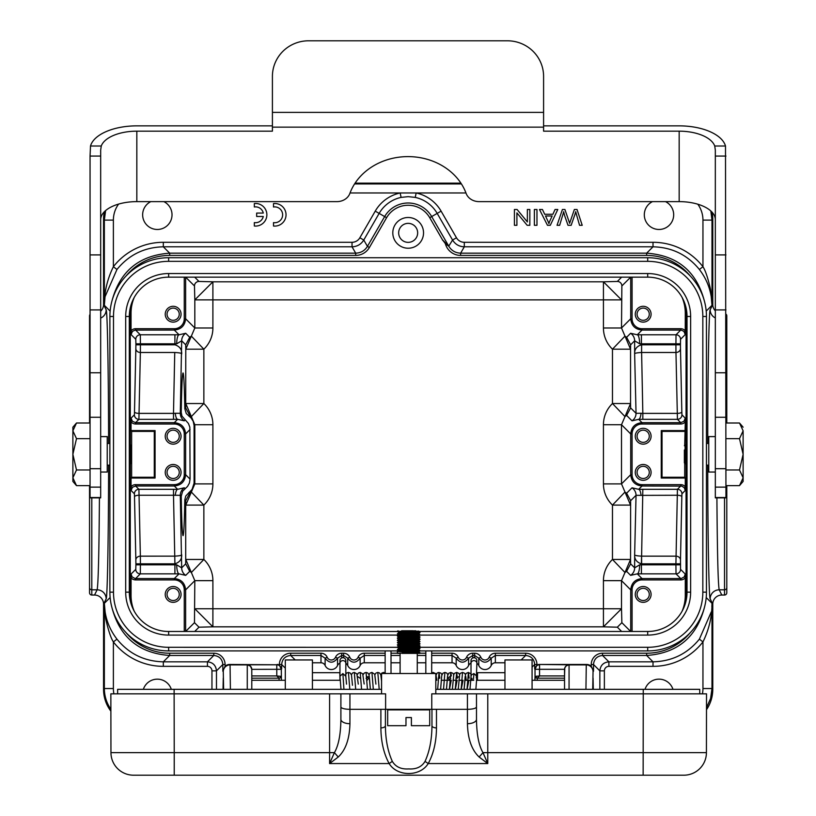 <?xml version="1.0" encoding="UTF-8"?>
<svg xmlns="http://www.w3.org/2000/svg" width="816" height="816" viewBox="0 0 816 816"><rect width="100%" height="100%" fill="white"/><g stroke="black" fill="none" stroke-linecap="round" stroke-linejoin="round"><path stroke-width="1.22" d="M110.884 711.164A36.169 36.159 135 0 1 103.55 689.336L103.55 604.075A9.047 9.037 -63.4 0 0 94.523 595.037L91.8 595.037A2.264 2.264 -90 0 1 89.546 592.773L89.546 485.632M89.546 423.004L89.546 315.863A2.264 2.264 -90 0 1 90.056 314.425M726.791 485.632L726.791 592.773A2.264 2.264 90 0 1 724.526 595.037L721.813 595.037A9.047 9.037 63.4 0 0 712.776 604.075L712.776 689.336A36.169 36.159 45 0 1 706.493 709.706M725.944 314.099A2.264 2.264 90 0 1 726.791 315.863L726.791 423.004M408.163 217.495A15.361 15.361 0 0 1 423.535 232.866A15.361 15.361 0 0 1 408.163 248.227A15.361 15.361 0 0 1 392.802 232.866A15.361 15.361 0 0 1 408.163 217.495M359.856 237.772L375.238 211.14L379.144 213.394L363.773 240.026L359.856 237.772A9.037 9.037 60 0 1 352.033 242.291L352.033 246.809C357.143 246.636 361.06 244.372 363.773 240.026L367.435 246.381C364.721 250.726 360.815 252.98 355.694 253.164L355.694 255.418L169.677 255.418A56.508 56.498 45 0 0 126.225 275.808M412.906 647.302L647.7 647.302A55.141 55.141 0 0 0 702.831 592.161L702.831 316.475L706.452 316.475A58.752 58.752 0 0 0 647.7 257.723L168.637 257.723A58.752 58.752 0 0 0 109.885 316.475L109.885 592.161A58.752 58.752 0 0 0 168.637 650.913L647.7 650.913A58.752 58.752 0 0 0 706.452 592.161L706.452 316.475A58.752 58.752 0 0 0 647.7 257.723A58.752 58.752 0 0 1 690.101 275.808A56.508 56.498 135 0 0 646.66 255.418L460.632 255.418L460.632 253.164C455.522 252.98 451.605 250.726 448.892 246.381L431.684 216.577A27.152 27.152 0 0 0 384.652 216.577L386.6 217.699L369.393 247.513A15.82 15.82 60 0 1 355.694 255.418M442.445 239.965A78.071 2.642 -120.3 0 1 445.352 243.658L448.739 246.228L442.527 239.884L429.726 217.699A24.898 24.898 0 0 0 386.6 217.699M593.507 671.211L593.048 671.67A6.783 6.773 -135 0 0 586.276 664.887L586.684 664.469A6.783 6.783 135 0 1 591.243 666.233L593.507 671.211L593.507 664.51C594.048 659.032 597.057 656.023 602.545 655.472L602.545 653.218L646.66 653.218A56.508 56.498 -135 0 0 690.101 632.828M126.225 632.828A56.508 56.498 -45 0 0 169.677 653.218L213.792 653.218A11.302 11.302 135 0 1 225.083 664.51L225.083 666.233A6.783 6.783 45 0 1 229.643 664.469L230.061 664.887A6.783 6.773 135 0 0 223.278 671.67L223.615 689.326M277.103 664.469A4.519 4.519 135 0 1 279.398 665.101L281.306 669.304A4.519 4.519 -135 0 0 276.787 664.785L229.643 664.469M586.684 664.469L539.233 664.469A4.519 4.519 -135 0 0 536.928 665.101L536.928 664.51A11.302 11.302 135 0 0 525.637 653.218L495.353 653.218A6.783 6.783 90 0 0 489.141 657.278L491.212 658.186L491.212 665.479A4.519 4.519 90 0 1 495.353 662.776L504.951 662.776M641.621 344.801L641.58 352.481L641.621 344.801L675.913 344.801L675.964 352.481A4.519 3.845 177.6 0 0 680.483 348.636L681.829 411.845A4.519 1.54 -0.5 0 1 677.311 413.386L675.964 352.481L641.58 352.481M173.155 320.311A6.1 6.1 0 0 1 167.056 314.211A6.1 6.1 0 0 1 173.155 308.111A6.1 6.1 0 0 1 179.255 314.211A6.1 6.1 0 0 1 173.155 320.311M173.155 322.126A7.905 7.905 0 0 1 166.301 310.264A7.905 7.905 0 0 1 179.999 310.264A7.905 7.905 0 0 1 173.155 322.126M173.155 600.525A6.1 6.1 0 0 1 167.056 594.425A6.1 6.1 0 0 1 173.155 588.316A6.1 6.1 0 0 1 179.255 594.425A6.1 6.1 0 0 1 173.155 600.525M173.155 602.33A7.905 7.905 0 0 1 166.301 590.468A7.905 7.905 0 0 1 179.999 590.468A7.905 7.905 0 0 1 173.155 602.33M649.281 594.425A6.1 6.1 0 0 1 640.132 599.709A6.1 6.1 0 0 1 640.132 589.142A6.1 6.1 0 0 1 649.281 594.425M643.181 586.51A7.905 7.905 0 0 1 651.086 594.425A7.905 7.905 0 0 1 643.181 602.33A7.905 7.905 0 0 1 635.266 594.425A7.905 7.905 0 0 1 643.181 586.51M134.242 611.225A40.708 40.678 -45 0 1 131.05 595.415L131.08 574.046L132.07 576.871L135.089 578.544L174.318 578.564L179.041 573.852A9.037 2.356 89.6 0 1 176.684 564.815L174.91 564.825L174.91 573.862L179.041 573.852L185.701 575.362A9.037 9.037 45 0 1 181.682 567.844L185.701 563.825L189.72 571.343L191.352 572.495L194.82 580.655L212.894 580.655A29.396 29.376 -45 0 0 203.857 559.46L185.783 559.46L191.352 572.495L203.857 559.46L203.857 505.094L191.352 492.058L185.783 505.094L203.857 505.094A29.396 29.376 45 0 0 212.894 483.898L194.82 483.898L191.352 492.058L189.72 493.221L185.701 500.728L185.701 563.825M131.05 595.415L130.274 596.19L130.866 603.106M184.263 277.154L184.263 318.77A9.945 9.945 45 0 1 174.318 328.715L135.599 328.715A5.875 5.875 45 0 0 131.05 330.878L131.05 313.222A40.708 40.678 45 0 1 134.242 297.412M130.866 305.531L130.274 312.446L131.05 313.222M408.163 242.352A9.486 9.486 0 0 1 399.942 228.113A9.486 9.486 0 0 1 416.384 228.113A9.486 9.486 0 0 1 408.163 242.352M529.839 225.308L529.839 209.488L527.36 209.488L527.36 221.921L517.079 209.488L514.417 209.488L514.417 225.308L516.905 225.308L516.905 212.884L527.187 225.308L529.839 225.308M534.378 225.308L536.969 225.308L536.969 209.488L534.378 209.488L534.378 225.308M548.933 223.645A36.965 36.965 0 0 0 547.556 220.361L545.516 215.985L552.146 215.985L550.035 220.555A17.299 17.299 0 0 0 548.944 223.645M547.556 220.361L545.516 215.985M550.28 225.308L557.797 209.488L555.053 209.488L552.891 214.282L544.711 214.282L542.426 209.488L539.478 209.488L547.485 225.308L550.28 225.308M582.216 225.308L577.024 209.488L574.372 209.488A2268.296 2268.296 0 0 1 570.231 221.534A30.814 30.814 0 0 0 569.65 223.37A4652.659 4652.659 0 0 0 564.907 209.488L562.418 209.488L557.042 225.308L559.654 225.308A1571.371 1571.371 0 0 1 562.714 215.138A65.678 65.678 0 0 0 563.693 211.701A36.353 36.353 0 0 0 565.223 217.301L568.018 225.308L571.149 225.308L574.872 214.618A157.049 157.049 0 0 0 575.749 211.701A49.562 49.562 0 0 0 576.535 214.781L579.554 225.308L582.216 225.308M565.223 217.301L568.018 225.308M263.272 216.505A7.905 7.905 0 0 1 254.337 222.605L254.337 226.012A11.302 11.302 0 0 0 266.873 214.781A11.302 11.302 0 0 0 254.337 203.551L254.337 206.968A7.905 7.905 0 0 1 263.282 213.068L256.673 213.078L256.673 216.495L263.231 216.495M273.503 203.572L273.503 206.989A7.905 7.905 0 0 1 282.632 214.802A7.905 7.905 0 0 1 273.503 222.625L273.503 226.032A11.302 11.302 0 0 0 286.039 214.802A11.302 11.302 0 0 0 273.503 203.572M415.222 197.401L408.163 196.646L401.105 197.401L400.156 192.974L416.18 192.974L415.222 197.401A33.507 33.507 0 0 1 437.182 213.394L441.099 211.14L456.47 237.772L452.564 240.026C455.277 244.372 459.184 246.636 464.304 246.809L653.014 246.809C671.945 247.258 687.398 254.827 699.383 269.484L702.953 266.71A63.291 63.271 135 0 0 653.014 242.291L653.014 246.809L646.66 253.164L646.66 255.418M116.953 269.484C128.928 254.827 144.391 247.258 163.322 246.809L163.322 242.291A63.291 63.271 45 0 0 113.383 266.71L116.953 269.484L105.05 296.728L104.346 305.317C104.254 292.087 107.273 279.215 113.383 266.71L113.383 220.096A27.122 27.122 45 0 1 118.606 204.082M169.677 255.418L169.677 253.164L163.322 246.809L352.033 246.809L355.694 253.164L169.677 253.164C139.036 255.377 119.789 271.34 111.945 301.043M163.853 201.623A14.688 14.688 0 0 1 168.79 223.982A14.688 14.688 0 0 1 145.88 223.982A14.688 14.688 0 0 1 150.817 201.623M665.509 201.623A14.688 14.688 0 0 1 670.446 223.982A14.688 14.688 0 0 1 647.547 223.982A14.688 14.688 0 0 1 652.474 201.623M280.48 677.872L281.306 676.413L276.818 675.934L279.062 678.157L280.52 677.81L280.163 676.199M279.123 680.289L279.001 678.167L251.787 678.167M251.787 669.385L251.787 689.326L251.787 669.344L281.306 669.304L281.418 680.289M223.492 689.326L223.258 678.035L223.033 689.326M143.361 689.326A14.688 14.688 0 0 1 171.309 689.326M116.953 639.142L113.383 641.917C110.874 638.092 108.334 630.421 105.743 618.926L104.346 603.31C104.642 616.621 108.844 628.565 116.953 639.142C128.928 653.81 144.391 661.368 163.322 661.827L207.437 661.827C212.915 662.368 215.934 665.387 216.475 670.864L222.829 664.51C222.278 659.032 219.269 656.023 213.792 655.472L213.792 653.218M110.129 597.536L104.346 603.31L104.346 688.541C104.407 696.119 106.59 703.035 110.884 709.277M173.155 478.492A6.1 6.1 0 0 1 167.056 472.393A6.1 6.1 0 0 1 173.155 466.293A6.1 6.1 0 0 1 179.255 472.393A6.1 6.1 0 0 1 173.155 478.492M173.155 480.308A7.905 7.905 0 0 1 166.301 468.445A7.905 7.905 0 0 1 179.999 468.445A7.905 7.905 0 0 1 173.155 480.308M173.155 442.343A6.1 6.1 0 0 1 167.056 436.244A6.1 6.1 0 0 1 173.155 430.134A6.1 6.1 0 0 1 179.255 436.244A6.1 6.1 0 0 1 173.155 442.343M173.155 444.149A7.905 7.905 0 0 1 166.301 432.286A7.905 7.905 0 0 1 179.999 432.286A7.905 7.905 0 0 1 173.155 444.149M155.071 478.043L155.071 430.593L154.285 431.378L131.641 431.378L131.05 430.593L131.05 421.841A5.875 5.875 -45 0 0 135.599 424.004L174.318 424.004A9.945 9.945 -45 0 1 184.263 433.939L184.263 474.698A9.945 9.945 45 0 1 174.318 484.633L135.599 484.633A5.875 5.875 45 0 0 131.05 486.795L131.05 478.043L155.071 478.043L154.285 477.258L154.285 431.378M155.071 430.593L131.05 430.593M131.05 478.043L131.641 477.258L131.641 431.378M131.641 477.258L154.285 477.258M621.639 631.482L617.345 627.188L603.432 626.831L621.506 608.756L621.863 622.669L630.676 631.482M617.345 627.188L621.863 622.669M632.074 631.482L632.074 589.866A9.945 9.945 -135 0 1 642.008 579.921L642.008 578.564C635.164 579.248 631.4 583.012 630.717 589.866L630.717 631.472M642.008 579.921L680.728 579.921A5.875 5.875 -135 0 0 685.287 577.759L685.287 595.415A40.708 40.678 -135 0 1 682.084 611.225M639.652 564.815A9.037 2.356 90.4 0 1 637.286 573.852L641.427 573.862L641.427 564.825L639.652 564.815L634.644 567.844L634.644 554.645C634.369 559.205 636.623 562.275 641.417 563.866L641.58 556.155L641.621 563.836L675.913 563.836L677.311 495.251A4.519 1.54 -179.5 0 1 681.829 496.791L680.483 560A4.519 3.845 2.4 0 0 675.964 556.155L641.57 556.155C636.745 555.89 634.43 555.39 634.644 554.645L636.041 495.312L641.06 495.373A9.037 2.53 89.6 0 0 638.683 489.314L632.023 487.805A9.037 9.037 -135 0 1 636.041 495.312L630.625 500.728L630.544 559.46L612.469 559.46L624.974 572.495L630.544 559.46L630.625 563.825L626.606 571.343L630.625 575.362L637.286 573.852L642.008 578.564L681.238 578.544L684.267 576.871L685.246 574.046L685.287 577.759M630.625 500.728L626.606 493.221L624.974 492.058L612.469 505.094L630.544 505.094L621.506 483.898L603.432 483.898A29.396 29.376 135 0 0 612.469 505.094L612.469 559.46A29.396 29.376 -135 0 0 603.432 580.655L621.506 580.655L624.974 572.495L626.606 571.343M630.676 277.154L621.863 285.967L621.506 327.981L630.717 318.77C631.4 325.615 635.164 329.389 642.008 330.062L637.286 334.784A9.037 2.356 -90.4 0 1 639.652 343.822L641.427 343.811L641.427 334.774L637.286 334.784L630.625 333.275A9.037 9.037 -135 0 1 634.644 340.792L630.625 344.811L630.544 349.177L621.506 327.981L603.432 327.981A29.396 29.376 135 0 0 612.469 349.177L630.544 349.177L630.544 403.532L612.469 403.532A29.396 29.376 -135 0 0 603.432 424.728L621.506 424.728L630.544 403.532L630.625 407.908L636.041 413.324A9.037 9.037 -45 0 1 632.023 420.832L638.683 419.322L642.008 422.647C635.164 423.331 631.4 427.094 630.717 433.939L630.717 474.698C631.4 481.542 635.164 485.306 642.008 485.989L681.737 486.101L684.267 487.693L685.246 490.508L681.941 493.813A4.519 4.519 45 0 0 677.423 489.304L638.683 489.314L642.008 485.989L642.008 484.633A9.945 9.945 135 0 1 632.074 474.698L630.717 474.698L621.506 483.898L621.506 424.728L630.717 433.939L632.074 433.939A9.945 9.945 -135 0 1 642.008 424.004L680.728 424.004A5.875 5.875 -135 0 0 685.287 421.841L684.695 445.403M649.281 472.393A6.1 6.1 0 0 1 640.132 477.676A6.1 6.1 0 0 1 640.132 467.109A6.1 6.1 0 0 1 649.281 472.393M643.181 464.488A7.905 7.905 0 0 1 651.086 472.393A7.905 7.905 0 0 1 643.181 480.308A7.905 7.905 0 0 1 635.266 472.393A7.905 7.905 0 0 1 643.181 464.488M649.281 436.244A6.1 6.1 0 0 1 640.132 441.527A6.1 6.1 0 0 1 640.132 430.96A6.1 6.1 0 0 1 649.281 436.244M643.181 428.329A7.905 7.905 0 0 1 651.086 436.244A7.905 7.905 0 0 1 643.181 444.149A7.905 7.905 0 0 1 635.266 436.244A7.905 7.905 0 0 1 643.181 428.329M641.611 556.155L642.835 489.304M641.06 495.373L677.311 495.251L677.423 489.304L680.728 485.989L680.728 484.633L642.008 484.633M685.287 430.593L661.256 430.593L661.256 478.043L685.287 478.043L685.246 490.508M685.287 486.795A5.875 5.875 135 0 0 680.728 484.633M661.256 430.593L662.041 431.378L684.695 431.378M684.695 463.233L684.695 477.258L662.041 477.258L661.256 478.043M662.041 477.258L662.041 431.378M684.695 477.258L685.287 478.043M680.728 579.921L680.728 578.564L676.025 573.862A4.519 4.519 135 0 0 680.544 569.344L680.483 560M641.427 573.862L676.025 573.862L675.913 564.825L641.427 564.825L641.621 563.836M630.625 575.362A9.037 9.037 135 0 0 634.644 567.844L630.625 563.825M632.074 589.866L630.717 589.866L621.506 580.655L621.506 608.756L603.432 608.756L603.432 626.831L212.894 626.831L198.992 627.188L194.698 631.482M603.432 580.655L603.432 608.756L194.82 608.756L212.894 626.831L212.894 580.655M173.502 489.304L173.502 495.251L180.285 495.312A9.037 9.037 135 0 1 184.314 487.805L177.643 489.314L138.914 489.304A4.519 4.519 -45 0 0 134.395 493.813L131.08 490.508L132.406 487.315L135.599 485.989L138.914 489.304L140.362 556.155A4.519 3.845 -2.4 0 0 135.844 560L134.497 496.791A4.519 1.54 179.5 0 1 139.016 495.251L173.502 495.251L174.91 563.836C179.693 562.295 181.948 559.225 181.682 554.656C181.897 555.39 179.591 555.89 174.746 556.145L140.362 556.155L140.423 563.836L174.716 563.836M174.757 556.155L174.91 564.825L135.905 564.825L135.782 569.344A4.519 4.519 -135 0 0 140.301 573.862L140.423 563.836L135.905 563.836L135.844 560M131.05 577.759A5.875 5.875 -45 0 0 135.599 579.921L135.599 578.564L140.301 573.862L174.91 573.862M194.473 622.669L194.82 580.655L185.62 589.866C184.936 583.012 181.172 579.248 174.318 578.564L174.318 579.921A9.945 9.945 -45 0 1 184.263 589.866L185.62 589.866L185.62 631.482L194.473 622.669L198.992 627.188M212.894 327.981A29.396 29.376 45 0 1 203.857 349.177L191.352 336.141L189.72 337.294L185.701 344.811L185.783 349.177L203.857 349.177L203.857 403.532L191.352 416.578L194.82 424.728L212.894 424.728A29.396 29.376 -45 0 0 203.857 403.532L185.783 403.532L191.352 416.578L189.72 415.415L185.701 407.908L185.783 349.177L194.82 327.981L212.894 327.981L212.894 281.806L194.82 299.87L194.473 285.967L185.66 277.154M176.684 564.815L181.682 567.844L180.285 495.312L181.223 496.25C181.652 521.526 182.264 534.664 183.049 535.663C183.794 534.847 184.385 522.903 184.814 499.841L185.752 496.036L192.066 489.427L194.086 483.164L194.82 483.898L194.82 424.728L194.086 425.473L194.086 483.164M175.277 495.373A9.037 2.53 90.4 0 1 177.643 489.314L174.318 485.989C181.172 485.306 184.936 481.542 185.62 474.698L184.263 474.698M131.08 490.508L131.05 486.795M181.223 496.25L182.641 491.212L187.558 486.387L189.404 483.072L190.067 479.135L185.62 474.698L185.62 433.939C184.936 427.094 181.172 423.331 174.318 422.647L174.318 424.004M131.05 421.841L131.08 418.129L132.406 421.321L135.599 422.647L174.318 422.647L177.643 419.322L184.314 420.832A9.037 9.037 45 0 1 180.285 413.324L175.277 413.263A9.037 2.53 -90.4 0 0 177.643 419.322L173.492 419.332L173.492 413.386L175.277 413.263M174.746 352.481L173.492 413.386L139.016 413.386A4.519 1.54 0.5 0 1 134.497 411.845L135.844 348.636A4.519 3.845 -177.6 0 0 140.362 352.481L138.914 419.332L173.492 419.332M174.318 328.715L174.318 330.062C181.172 329.389 184.936 325.615 185.62 318.77L194.82 327.981L194.82 299.87L621.506 299.87L603.432 281.806L603.432 327.981M194.698 277.154L198.992 281.449L212.894 281.806L603.432 281.806L617.345 281.449L621.639 277.154M198.992 281.449A4.519 4.519 -45 0 0 194.473 285.967M189.72 337.294L185.701 333.275L179.041 334.784L174.318 330.062L135.089 330.092L132.406 331.388L131.08 334.58L131.05 330.878M135.599 328.715L135.599 330.062L140.301 334.774A4.519 4.519 -45 0 0 135.782 339.293L131.08 334.58M176.684 343.822A9.037 2.356 -89.6 0 1 179.041 334.784L174.91 334.774L174.91 343.811L176.684 343.822L181.682 340.792A9.037 9.037 -45 0 1 185.701 333.275M174.91 334.774L140.301 334.774L140.423 343.811L174.91 343.811L174.91 344.78C179.704 346.361 181.958 349.432 181.682 353.991C181.897 353.246 179.591 352.747 174.757 352.492M174.716 344.801L140.423 344.801L140.362 352.481L174.757 352.481M134.497 411.845L134.395 414.814A4.519 4.519 -135 0 0 138.914 419.332L135.599 422.647L135.599 424.004M194.086 425.473L193.208 421.28L191.158 418.078L186.283 413.528L184.814 408.796L185.701 407.908M190.067 479.135L189.842 427.176L188.404 423.453L181.937 416.089L181.223 412.386C181.652 387.11 182.264 373.973 183.049 372.963C183.794 373.789 184.385 385.733 184.814 408.796M89.546 587.561A2.264 2.254 0 0 0 91.8 589.815L97.124 589.815C98.246 584.644 99.011 554.003 99.43 497.872M100.674 311.182A9.047 9.037 -116.6 0 0 103.55 304.562L103.55 219.3A36.169 36.159 -135 0 1 104.346 211.762M699.383 269.484C707.482 280.061 711.685 292.006 711.991 305.317L710.583 289.711C708.002 278.215 705.452 270.545 702.953 266.71L702.953 220.096L711.991 220.096L710.818 210.956M105.621 210.579L104.346 220.096L113.383 220.096M355.082 183.151L460.918 183.151M712.072 212.211A36.169 36.159 -45 0 1 712.776 219.3L712.776 304.562A9.047 9.037 116.6 0 0 715.326 310.855M716.907 497.872C717.315 554.003 718.09 584.644 719.202 589.815L724.526 589.815A2.264 2.254 0 0 0 726.791 587.561M704.392 301.043C696.548 271.34 677.3 255.377 646.66 253.164L460.632 253.164L464.304 246.809L464.304 242.291A9.037 9.037 120 0 1 456.47 237.772M608.889 666.346L608.889 661.827C603.412 662.368 600.403 665.387 599.852 670.864L604.37 670.864A4.519 4.519 -135 0 1 608.889 666.346L653.014 666.346A63.291 63.271 -135 0 0 702.953 641.917L699.383 639.142C687.398 653.81 671.945 661.368 653.014 661.827L608.889 661.827L602.545 655.472L646.66 655.472C677.3 653.259 696.548 637.296 704.392 607.594M645.017 689.326A14.688 14.688 0 0 1 672.976 689.326M706.493 707.696L710.583 698.506L711.991 688.541L702.953 688.541A27.122 27.122 -135 0 1 702.423 693.845M702.953 688.541L702.953 641.917C709.063 629.422 712.072 616.549 711.991 603.31L711.858 606.767M699.383 639.142L711.277 611.908M593.303 689.326L593.069 678.035L592.834 689.326M569.058 689.326L569.058 664.785L566.253 665.815L564.805 667.865L564.539 675.934L539.539 675.934L537.316 678.167L535.99 677.943L535.031 676.413L534.908 680.289M538.121 677.872L536.285 678.065M564.539 675.934L564.539 678.035M564.539 669.304L539.549 669.304L539.549 675.934L535.031 676.413L535.031 669.304L539.549 669.304L539.549 664.785A4.519 4.519 135 0 0 535.031 669.304L536.928 665.101M564.539 689.326L564.539 669.385M564.539 678.167L537.326 678.167L537.214 680.289M312.426 662.776L320.984 662.776A4.519 4.519 -90 0 1 325.125 665.479A6.783 6.783 90 0 0 337.549 665.479A4.519 4.519 -90 0 1 339.956 663.122M341.69 657.961L341.69 655.472L337.549 658.186C333.407 663.49 329.266 663.49 325.125 658.186L320.984 655.472L320.984 662.776M345.821 676.076L345.831 663.377A2.938 2.764 180 0 0 342.893 660.613A2.938 2.764 180 0 0 339.956 663.377L339.956 660.644A2.938 2.938 0 0 1 342.893 657.706A2.938 2.938 0 0 1 345.831 660.644L345.831 663.377A4.519 4.519 -90 0 1 347.718 665.479A6.783 6.783 90 0 0 360.142 665.479A4.519 4.519 -90 0 1 364.283 662.776L385.142 662.776M364.283 662.776L364.283 655.472L360.142 658.186C356 663.49 351.859 663.49 347.718 658.186L343.577 655.472L343.577 657.788M391.017 662.776L400.095 662.776M417.272 662.776L425.819 662.776M431.695 662.776L452.044 662.776A4.519 4.519 -90 0 1 456.185 665.479A6.783 6.783 -90 0 0 468.608 665.479A4.519 4.519 -90 0 1 471.016 663.122M431.695 655.472L452.044 655.472L452.044 653.218A6.783 6.783 -90 0 1 458.255 657.278L456.185 658.186L452.044 655.472L452.044 662.776M456.185 665.479L456.185 658.186C460.326 663.49 464.467 663.49 468.608 658.186L466.538 657.278A4.519 4.519 -90 0 1 458.255 657.278M472.75 657.961L472.75 655.472L468.608 658.186L468.608 665.479M476.33 677.943L476.891 663.377A4.519 4.519 -90 0 1 478.788 665.479A6.783 6.783 90 0 0 491.212 665.479M474.647 653.218L472.75 653.218L472.75 655.472L474.647 655.472L474.647 653.218A6.783 6.783 90 0 1 480.859 657.278L478.788 658.186L474.647 655.472L474.647 657.788M478.788 665.479L478.788 658.186C482.929 663.49 487.07 663.49 491.212 658.186L495.353 655.472L525.637 655.472C531.114 656.023 534.123 659.032 534.674 664.51L534.674 668.957M279.398 664.51A11.302 11.302 45 0 1 290.7 653.218L290.7 655.472C285.223 656.023 282.203 659.032 281.663 664.51L279.398 664.51L279.398 665.101M251.787 669.344L250.451 666.152L247.268 664.785L247.268 689.326M230.398 689.326L230.061 664.887L247.268 664.887A4.519 4.519 180 0 1 251.787 669.406M111.945 607.594C119.789 637.296 139.036 653.259 169.677 655.472L213.792 655.472L207.437 661.827L207.437 666.346A4.519 4.519 135 0 1 211.956 670.864L211.956 689.326M564.539 669.406A4.519 4.519 180 0 1 569.058 664.887L586.276 664.887L585.939 689.326M360.142 665.479L360.142 658.186L358.071 657.278A4.519 4.519 90 0 1 349.789 657.278L347.718 658.186L347.718 665.479M337.549 665.479L337.549 658.186L335.478 657.278A4.519 4.519 90 0 1 327.196 657.278L325.125 658.186L325.125 665.479M225.083 664.51L222.829 664.51L222.829 671.211L225.083 666.233M448.729 246.218L452.564 240.026L437.182 213.394L429.726 217.699M686.807 312.446L686.052 312.446L685.46 305.531M685.46 603.106L686.052 596.19L686.052 312.446L685.287 313.222L685.246 334.58L683.93 331.388L681.238 330.092L642.008 330.062L642.008 328.715A9.945 9.945 135 0 1 632.074 318.77L630.717 318.77L630.717 277.154M131.274 445.373L131.274 463.264M682.084 297.412A40.708 40.678 135 0 1 685.287 313.222M685.073 445.026L685.073 463.61M642.835 419.332L642.835 413.386L641.05 413.263A9.037 2.53 -89.6 0 1 638.683 419.322L677.423 419.332L680.728 422.647L683.93 421.321L685.246 418.129L685.287 421.841M680.544 339.293A4.519 4.519 45 0 0 676.025 334.774L675.913 344.801L680.432 344.801L680.544 339.293L685.246 334.58M630.625 407.908L626.606 415.415L624.974 416.578L612.469 403.532L612.469 349.177L624.974 336.141L626.606 337.294L630.625 344.811M639.652 343.822L634.644 340.792L634.644 353.981C634.43 353.246 636.745 352.747 641.58 352.492M680.432 343.811L641.427 343.811L641.427 344.78C636.643 346.341 634.379 349.411 634.644 353.981L636.041 413.324L641.05 413.263M641.611 352.481L642.835 413.386L677.311 413.386L677.423 419.332A4.519 4.519 135 0 0 681.941 414.814L681.829 411.845M621.863 285.967A4.519 4.519 45 0 0 617.345 281.449M685.287 330.878A5.875 5.875 135 0 0 680.728 328.715L680.728 330.062L676.025 334.774L641.427 334.774M643.181 306.306A7.905 7.905 0 0 1 651.086 314.211A7.905 7.905 0 0 1 643.181 322.126A7.905 7.905 0 0 1 635.266 314.211A7.905 7.905 0 0 1 643.181 306.306M649.281 314.211A6.1 6.1 0 0 1 640.132 319.495A6.1 6.1 0 0 1 640.132 308.927A6.1 6.1 0 0 1 649.281 314.211M415.762 630.788L397.392 631.492L168.637 631.482A39.321 39.321 0 0 1 129.316 592.161L129.316 316.475A39.321 39.321 0 0 1 168.637 277.154L647.7 277.154A39.321 39.321 0 0 1 687.021 316.475L687.021 592.161A39.321 39.321 0 0 1 647.7 631.482L412.896 631.482M471.016 663.377A2.938 2.764 180 0 1 473.953 660.613A2.938 2.764 180 0 1 476.891 663.377L476.891 660.644A2.938 2.938 0 0 0 473.953 657.706A2.938 2.938 0 0 0 471.016 660.644L471.016 673.955L468.404 672.435L467.027 689.326M476.891 676.321L473.953 673.557L471.505 674.801L471.016 676.311C470.914 674.169 471.046 673.863 471.434 675.383M473.464 679.055L473.953 673.557M455.318 689.326L457.184 680.289M461.193 689.326L463.06 680.289M467.068 689.326L468.935 680.289M469.159 678.198L468.404 672.435L466.303 673.282L465.538 674.455L464.11 689.326L465.151 676.495M465.467 674.669L464.63 673.292L462.529 672.425L461.152 689.326M457.409 678.198L456.654 672.435L455.277 689.326M453.716 674.659L452.88 673.282L450.779 672.425L451.36 675.893L448.657 677.351M448.433 678.484L449.759 680.289M449.443 689.326L451.299 680.218M447.525 676.495L446.485 689.326L447.556 675.862L448.678 673.282L450.779 672.425L449.402 689.326M447.841 674.659L446.709 673.037L444.904 672.425L443.527 689.326M439.783 678.198L439.028 672.435L437.651 689.326M433.469 673.516L433.153 672.425L432.837 673.516M345.821 676.321L342.893 673.557L339.956 676.321L340.986 689.326M543.589 112.384L543.589 127.143L272.411 127.143L272.411 76.408A36.159 35.608 0 0 1 308.57 40.8L507.43 40.8A36.159 35.608 0 0 1 543.589 76.408L543.589 112.384L272.411 112.384M543.589 125.858L679.167 125.858A46.777 23.389 0 0 1 725.495 146.013L725.944 497.872L715.326 497.872L715.326 150.073L714.734 146.013A36.159 18.074 180 0 0 679.167 131.172L543.589 131.172L543.589 127.143M272.411 127.143L272.411 131.172L136.833 131.172A36.159 18.074 180 0 0 101.266 146.013L100.674 150.073L100.674 372.769L90.056 372.769L90.056 468.7L100.674 468.7L100.674 497.872L90.056 497.872L90.056 468.7M100.674 372.769L100.674 468.7M136.833 131.172L136.833 201.623L336.937 201.623A13.556 11.74 180 0 0 349.86 193.443A61.016 52.836 180 0 1 408 156.611A61.016 52.836 180 0 1 466.14 193.443A13.556 11.74 180 0 0 479.063 201.623L679.167 201.623L679.167 131.172M272.411 125.858L136.833 125.858A46.777 23.389 0 0 0 90.505 146.013L90.056 156.07L100.674 156.07M136.833 201.623A36.159 18.074 0 0 0 100.674 219.698M715.326 219.698A36.159 18.074 0 0 0 679.167 201.623M90.056 372.769L90.056 156.07M743.121 430.838L743.121 454.318L739.5 438.661L743.121 430.838L739.5 423.004L743.121 430.838M743.121 481.43L739.5 485.632L743.121 477.799L743.121 481.43L743.121 454.318L739.5 469.975L725.944 469.975M743.121 477.799L739.5 469.975M739.5 485.632L725.944 485.632M743.121 427.196L739.5 423.004L725.944 423.004M739.5 438.661L725.944 438.661M684.369 450.024L684.369 462.907L684.369 450.024M715.326 472.036L708.767 472.036L708.767 436.601L715.326 436.601M76.5 469.975L72.879 454.318L72.879 427.196L72.879 430.838L76.5 438.661L72.879 454.318L72.879 481.43L72.879 477.799L76.5 485.632L72.879 477.799L76.5 469.975L90.056 469.975M72.879 427.196L76.5 423.004L72.879 430.838M72.879 481.43L76.5 485.632L90.056 485.632M76.5 438.661L90.056 438.661M76.5 423.004L90.056 423.004M131.631 450.024L131.631 462.907L131.631 450.024M100.674 436.601L107.233 436.601L107.233 472.036L100.674 472.036M329.593 693.845L340.894 693.845L340.894 719.314C340.7 734.492 338.528 745.6 334.397 752.648L329.593 763.572L329.593 693.845L110.854 693.845L110.956 752.638A22.593 22.593 0 0 0 133.559 775.2L683.818 775.2A22.593 22.593 0 0 0 706.421 752.638L487.774 752.638L487.774 763.562L479.135 757.013L482.98 752.648C478.839 745.6 476.677 734.492 476.483 719.314L476.483 707.003C475.932 708.421 472.923 709.196 467.435 709.339L436.478 709.339L436.478 727.892C436.356 741.764 433.602 753.647 428.227 763.562C420.016 776.903 397.168 776.761 389.15 763.562L392.323 761.369C387.824 751.454 385.519 739.571 385.407 725.699L385.407 709.339M436.478 727.892A4.519 2.193 180 0 1 431.96 725.699C431.858 739.571 429.553 751.454 425.044 761.369L428.227 763.562L487.774 763.562L482.97 752.648L487.774 752.638L487.774 693.845L643.253 693.845L643.253 689.326L435.805 689.326M425.044 761.369C421.719 766.897 416.272 769.406 408.683 768.917C401.105 769.406 395.648 766.897 392.323 761.369M380.888 727.892L380.888 709.339L349.931 709.339L349.931 723.7C349.574 738.868 345.678 749.975 338.242 757.013L329.593 763.562L389.15 763.562C383.775 753.647 381.021 741.764 380.888 727.892A4.519 2.193 0 0 0 385.407 725.699M110.854 693.845L117.637 693.845L117.637 689.326L381.572 689.326M706.523 693.845L643.253 693.845L706.523 693.845L706.421 752.638M431.96 709.339L431.96 725.699M479.135 757.013C471.699 749.975 467.803 738.868 467.435 723.7L467.435 693.845L431.766 693.845L431.766 709.339L436.478 709.339M467.435 723.7A9.037 4.386 0 0 0 476.483 719.314L476.483 693.845L487.774 693.845M467.435 693.845L476.483 693.845L476.483 707.003M349.931 693.845L349.931 709.339C344.485 709.196 341.465 708.41 340.894 707.003L340.894 693.845L385.611 693.845L385.611 709.339L380.888 709.339M338.242 757.024L334.407 752.648L174.226 752.638L174.124 693.845L117.637 693.845M349.931 723.7A9.037 4.386 180 0 1 340.894 719.314L340.894 707.003M504.92 672.69L477.584 672.69L477.411 680.289M339.976 680.289L339.803 672.69L312.446 672.69M431.766 709.339L385.611 709.339M699.74 693.845L699.74 689.326L643.253 689.326M435.805 693.845L435.805 673.516L381.572 673.516L381.572 693.845M312.426 689.326L312.426 659.95L285.304 659.95L285.304 689.326M532.073 689.326L532.073 659.95L504.951 659.95L504.951 689.326M429.706 725.699L411.397 725.699L411.397 717.56L405.98 717.56L405.98 725.699L387.671 725.699L387.671 709.879L429.706 709.879L429.706 725.699M398.279 631.349L413.09 630.788L401.615 630.788M402.778 649.944L419.985 650.699L402.472 651.474L402.472 653.381L419.985 653.381L404.287 653.381L419.985 652.678L406.674 652.045M402.472 651.902L397.851 651.443L419.914 650.454L406.674 649.791M398.279 649.434L419.985 648.159L406.674 647.527M398.279 647.17L419.985 645.895L397.392 644.762L419.965 643.661L397.545 642.569L419.577 641.478L406.674 640.744M398.279 640.387L419.985 639.112L397.392 637.99L419.985 636.857L397.463 635.766L419.72 634.675L406.674 633.971M398.279 633.614L419.944 632.369L406.684 631.706M400.095 653.381L397.392 653.381L400.095 653.381L400.095 673.516M402.767 631.859L419.985 632.339M418.761 631.635L418.761 631.084L398.616 632.196L418.741 633.349L419.965 632.645L397.392 633.757L399.514 632.604L418.149 631.757L415.854 631.349M402.767 634.124L410.693 634.389M419.098 634.746L397.392 636.011L399.055 634.919L418.761 633.889L402.767 633.104M402.767 636.378L419.74 637.225L397.392 637.99M402.767 638.642L410.703 638.908M419.087 639.265L419.985 639.112M410.693 639.622L418.741 640.132L419.965 639.428L397.392 640.244M418.741 640.132L398.626 641.264L397.402 640.55L419.75 641.59L397.922 642.682L410.703 643.426M419.087 643.783L397.392 645.058L399.605 643.895L418.22 643.049L415.854 642.651M402.767 645.415L419.985 645.895M410.693 646.394L418.741 646.915L419.965 646.201L397.392 647.312L168.637 647.302L168.637 650.913A58.752 58.752 0 0 1 109.885 592.161L113.495 592.161A55.141 55.141 0 0 0 168.637 647.302M402.767 647.68L410.693 647.945M419.098 648.302L397.392 649.577L398.779 648.516L417.047 647.659L418.741 647.425L415.854 647.17M418.741 633.349L399.218 634.338L401.523 634.746M410.693 635.093L418.516 635.674L398.626 636.745L418.741 637.877L399.503 638.826L401.513 639.265M398.626 641.264L418.751 642.345L399.84 643.324L401.513 643.783M410.703 644.14L418.741 644.66L399.289 645.629L401.523 646.037M418.741 646.915L400.228 647.812L398.657 648.057L401.513 648.302M410.703 648.659L418.21 649.271L398.626 650.301L418.761 651.413L403.145 652.178L403.145 652.739L417.445 652.157L418.639 651.913L415.864 651.688M402.451 651.454L403.328 652.372M403.328 652.555L402.451 653.473M406.674 651.331L398.626 650.821L418.027 649.852L415.854 649.434M406.674 649.077L402.767 648.914M406.674 646.813L402.767 646.66M397.402 647.006L399.116 646.211L417.71 645.354L415.854 644.905M406.684 644.548L402.767 644.395M398.616 644.059L397.392 642.508L398.902 641.713L417.343 640.866L418.669 640.621L415.864 640.387M406.674 642.294L402.767 642.141M406.674 640.03L402.767 639.877M397.402 640.223L399.299 639.407L418.741 638.438L402.767 637.622M398.616 637.286L416.925 636.368L418.741 636.133L415.854 635.868M406.674 635.511L402.767 635.358M406.674 630.992L402.767 630.839M445.352 243.658A15.82 15.82 120 0 0 460.632 255.418M327.196 657.278A6.783 6.783 90 0 0 320.984 653.218L290.7 653.218M349.789 657.278A6.783 6.783 90 0 0 343.577 653.218L341.69 653.218A6.783 6.783 90 0 0 335.478 657.278M385.142 653.218L364.283 653.218A6.783 6.783 90 0 0 358.071 657.278M452.044 653.218L431.695 653.218M425.819 653.218L409.52 653.218M402.472 653.218L391.017 653.218M472.75 653.218A6.783 6.783 -90 0 0 466.538 657.278M480.859 657.278A4.519 4.519 90 0 0 489.141 657.278M602.545 653.218A11.302 11.302 -135 0 0 591.243 664.51L591.243 666.233M465.977 192.974L416.18 192.974A38.026 38.026 0 0 1 441.099 211.14M369.393 247.513L367.435 246.381L384.652 216.577L379.144 213.394A33.507 33.507 0 0 1 401.105 197.401M375.238 211.14A38.026 38.026 0 0 1 400.156 192.974L350.023 192.974M352.033 242.291L163.322 242.291M110.129 311.1L104.346 305.317L104.346 220.096L103.55 219.3M276.808 675.934L251.787 675.934M247.268 664.785L276.787 664.785L276.787 675.934M103.55 689.336L104.346 688.541L113.383 688.541L113.383 641.917A63.291 63.271 -45 0 0 163.322 666.346L207.437 666.346M163.322 666.346L163.322 661.827L169.677 655.472L169.677 653.218M113.383 688.541A27.122 27.122 -45 0 0 113.903 693.845M135.599 484.633L135.599 485.989L174.318 485.989L174.318 484.633M603.432 424.728L603.432 483.898M681.829 496.791L681.941 493.813M632.074 474.698L632.074 433.939M632.023 487.805L626.606 493.221M680.432 564.825L675.913 564.825L675.913 563.836L680.432 563.836M680.544 569.344L685.246 574.046M135.905 563.836L135.905 564.825M131.08 574.046L135.782 569.344M135.599 579.921L174.318 579.921M184.263 589.866L184.263 631.482M185.701 575.362L189.72 571.343M212.894 483.898L212.894 424.728M134.395 493.813L134.497 496.791M184.263 433.939L185.62 433.939L190.067 429.491M184.263 318.77L185.62 318.77L185.62 277.165M135.782 339.293L135.905 343.811L140.423 343.811L140.423 344.801L135.905 344.801L135.905 343.811M135.844 348.636L135.905 344.801M131.08 418.129L134.395 414.814M185.701 344.811L181.682 340.792L180.285 413.324L181.223 412.386M188.955 416.191L189.72 415.415M189.72 493.221L188.955 492.446M185.701 500.728L184.814 499.841M185.14 488.631L184.314 487.805M184.314 420.832L185.14 420.005M90.056 319.637A2.264 2.254 180 0 0 89.546 321.076M91.8 595.037L91.8 497.872M94.523 595.037L97.124 589.815A9.037 9.027 -153.4 0 1 106.162 598.852L103.55 604.075M106.162 598.852C107.416 597.598 108.518 536.602 108.589 465.161M108.589 443.476C108.518 372.035 107.416 311.039 106.162 309.784A9.037 9.027 -26.6 0 1 100.674 318.087M103.55 304.562L106.162 309.784M706.207 311.1L711.991 305.317L711.991 220.096L712.776 219.3M702.953 220.096A27.122 27.122 135 0 0 697.813 204.214M461.428 183.937L354.572 183.937M724.526 497.872L724.526 595.037M726.791 321.076A2.264 2.254 180 0 0 725.944 319.311M715.326 317.934A9.037 9.027 26.6 0 1 710.165 309.784L712.776 304.562M710.165 309.784C708.92 311.039 707.809 372.035 707.737 443.476M707.737 465.161C707.809 536.602 708.92 597.598 710.165 598.852A9.037 9.027 153.4 0 1 719.202 589.815L721.813 595.037M712.776 604.075L710.165 598.852M591.243 664.51L593.507 664.51L599.852 670.864L599.852 689.326M646.66 653.218L646.66 655.472L653.014 661.827L653.014 666.346M604.37 689.326L604.37 670.864M712.776 689.336L711.991 688.541L711.991 603.31L706.207 597.536M593.048 671.67L592.712 689.326M536.479 676.158L535.979 677.943M569.058 664.785L539.233 664.469M536.928 664.51L534.674 664.51L532.073 667.111M295.178 659.95L290.7 655.472L320.984 655.472L320.984 653.218M341.69 653.218L341.69 655.472L343.577 655.472L343.577 653.218M364.283 653.218L364.283 655.472L385.142 655.472M391.017 655.472L400.095 655.472M417.272 655.472L425.819 655.472M495.353 662.776L495.353 653.218M521.159 659.95L525.637 655.472L525.637 653.218M285.304 668.161L281.663 664.51L281.663 668.957M216.475 689.326L216.475 670.864L211.956 670.864M653.014 242.291L464.304 242.291M686.807 596.19L685.287 595.415M129.52 312.446L130.274 312.446L130.274 596.19L129.52 596.19M680.432 344.801L680.483 348.636M681.941 414.814L685.246 418.129M630.625 333.275L626.606 337.294M642.008 424.004L642.008 422.647L680.728 422.647L680.728 424.004M626.606 415.415L632.023 420.832M632.074 318.77L632.074 277.154M680.728 328.715L642.008 328.715M398.463 635.093L168.637 635.093A42.932 42.932 0 0 1 125.695 592.161L125.695 316.475A42.932 42.932 0 0 1 168.637 273.544L647.7 273.544A42.932 42.932 0 0 1 690.632 316.475L690.632 592.161L687.021 592.161A39.321 39.321 0 0 1 647.7 631.482L647.7 635.093L419.638 635.093M168.637 635.093L168.637 631.482A39.321 39.321 0 0 1 129.316 592.161L125.695 592.161M125.695 316.475L129.316 316.475A39.321 39.321 0 0 1 168.637 277.154L168.637 273.544M647.7 273.544L647.7 277.154A39.321 39.321 0 0 1 687.021 316.475L690.632 316.475M690.632 592.161A42.932 42.932 0 0 1 647.7 635.093M647.7 647.302L647.7 650.913A58.752 58.752 0 0 0 706.452 592.161L702.831 592.161M702.831 316.475A55.141 55.141 0 0 0 647.7 261.334L168.637 261.334L168.637 257.723A58.752 58.752 0 0 0 109.885 316.475L113.495 316.475L113.495 592.161M168.637 261.334A55.141 55.141 0 0 0 113.495 316.475M647.7 261.334L647.7 257.723M367.088 680.289L368.414 678.494L366.659 676.087M369.311 676.515L370.362 689.326L369.026 674.73L367.802 672.986L366.068 672.425L367.445 689.326M375.911 684.104L374.717 674.251L371.943 672.425L373.32 689.326M381.572 681.023L380.776 674.73L379.552 672.986L377.818 672.435L379.195 689.326M385.999 673.516L383.683 672.425L384.01 673.516M342.893 673.557L343.934 689.326M345.423 674.914L346.616 673.047L348.432 672.435L349.809 689.326M351.38 674.659L352.573 672.986L354.317 672.425L355.694 689.326M357.255 674.659L358.448 672.986L360.193 672.435L361.57 689.326M725.944 468.7L715.326 468.7M725.944 487.132L715.326 487.132M715.326 309.917L725.944 309.917M725.944 254.908L715.326 254.908M715.326 372.769L725.944 372.769M100.674 254.908L90.056 254.908M90.056 309.917L100.674 309.917M100.674 487.132L90.056 487.132M100.674 497.536L90.056 497.536M101.266 146.013L90.505 146.013M725.495 146.013L714.734 146.013M715.326 156.07L725.944 156.07M725.944 497.536L715.326 497.536M110.956 752.638L174.226 752.638L174.226 775.2M643.141 775.2L643.253 693.845M174.124 693.845L174.124 689.326M105.05 296.728L104.479 301.849M475.861 689.326L476.85 676.76M472.107 680.289L471.934 678.32M469.985 689.326L471.026 676.525M459.592 674.659L458.745 673.282L456.654 672.435L454.573 673.261L453.778 674.485L452.36 689.326M459.275 676.505L455.899 678.198M465.783 676.505L466.222 680.289M462.529 672.425L460.428 673.282L459.663 674.465L458.235 689.326M441.966 674.659L440.824 673.027L438.11 672.578L436.937 673.282L435.805 675.872M436.856 680.289L435.805 674.006M435.458 673.516L433.153 672.425L430.848 673.516M444.904 672.425L442.823 673.271L441.731 675.597L440.609 689.326M439.028 678.3L438.274 678.198M450.779 678.3L450.024 678.198M431.695 672.812L431.695 650.913M425.819 673.516L425.819 650.913M339.956 663.377L339.956 676.321M391.017 673.516L391.017 650.913M385.142 672.812L385.142 650.913M366.068 678.3L368.689 676.515M366.068 672.425L364.262 673.027L363.13 674.648M360.193 672.435L362.722 673.812L364.15 684.002M371.943 672.425L370.138 673.027L369.005 674.659M377.818 672.435L376.013 673.037L374.881 674.648M383.683 672.425L381.888 673.027L380.756 674.648M348.432 672.435L350.237 673.037L351.492 675.036L352.481 685.267M354.317 672.425L356.867 673.853L358.285 684.124M346.535 684.134L345.79 675.883M360.193 678.3L357.561 676.515M715.326 417.272L725.944 417.272M90.056 417.272L100.674 417.272M706.452 465.161L708.767 465.161M706.452 443.476L708.767 443.476M684.369 462.907L685.369 463.906M684.369 445.73L685.369 444.73M107.233 465.161L109.885 465.161M107.233 443.476L109.885 443.476M131.631 445.73L130.948 445.046M131.631 462.907L130.948 463.59M251.787 680.289L285.304 680.289M312.426 680.289L340.384 680.289M441.211 680.289L450.248 680.289M452.962 680.289L456.124 680.289M458.837 680.289L461.999 680.289M464.712 680.289L473.749 680.289M476.462 680.289L504.951 680.289M532.073 680.289L564.539 680.289M397.402 649.597L398.626 650.301L397.402 651.525L397.392 653.381M418.761 633.328L419.985 634.889L418.761 636.154M418.741 636.133L419.985 637.143L418.761 638.408M418.761 640.111L419.985 641.662L418.741 642.396M418.761 642.365L419.985 643.926L418.761 645.191M418.761 646.904L419.985 648.445L418.741 649.169M418.761 649.148L419.985 650.699L418.761 651.974M419.985 652.678L419.985 653.381M400.095 709.339L400.095 709.879M417.272 653.381L417.272 673.516M417.272 709.339L417.272 709.879M398.626 632.227L397.402 631.513M398.626 634.481L397.402 633.777M397.402 637.969L398.626 637.255L397.402 636.031M398.606 639.53L397.402 638.296M398.606 646.313L397.402 645.068M398.626 648.037L397.402 647.333M419.965 652.657L418.741 651.943M419.965 645.874L418.741 645.17M419.965 639.101L418.741 638.387M419.965 632.318L418.741 631.604M397.402 631.186L398.096 630.788M398.606 632.196L398.606 632.747M398.606 634.46L398.606 635.011M398.606 641.243L398.606 641.794M398.606 648.016L398.606 648.567"/></g></svg>
